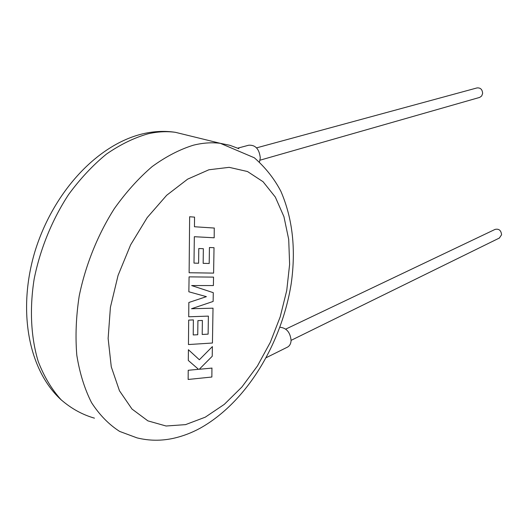 <?xml version="1.0" encoding="UTF-8"?>
<svg xmlns="http://www.w3.org/2000/svg" width="528" height="528" viewBox="0 0 528 528"><rect width="100%" height="100%" fill="white"/><g stroke="black" fill="none" stroke-linecap="round" stroke-linejoin="round"><path stroke-width="0.79" d="M214.348 228.05L194.449 226.75L194.548 217.12L189.638 216.751L189.123 272.745L213.602 273.108L214.025 247.691L209.438 247.52L209.194 263.479L203.155 263.347L203.353 248.701L198.785 248.523L198.607 263.241L193.987 263.102L194.337 236.709L214.19 237.791L214.256 228.023M188.945 291.812L206.402 296.65L188.846 302.491L188.714 316.78L208.388 316.114L208.118 334.138L202.198 334.475L202.382 320.45L197.914 320.635L197.743 334.732L193.222 334.957L193.38 319.909L188.681 320.107L188.456 344.553L212.441 343.022L213.022 308.187L191.512 308.735L213.134 301.448L213.279 292.677L191.638 285.556L213.398 285.556L213.536 277.114L189.083 276.87L188.852 291.779M212.025 368.082L199.254 369.283L212.223 356.268L212.381 346.586L199.373 359.759L188.41 349.721L188.305 360.459L198.521 369.316L188.219 370.28L188.133 379.46L211.873 377.018L211.933 368.049M499.349 238.042L501.58 234.775C501.085 230.347 498.914 228.558 495.066 229.409L285.727 329.116M287.159 347.279L287.654 347.035C289.76 345.774 290.902 343.603 291.093 340.514C290.268 332.343 286.552 327.928 279.946 327.261M256.555 147.866L476.989 87.932C480.487 87.608 482.368 89.45 482.632 93.456L481.708 95.944L479.714 97.396L260.027 160.189M259.459 162.023L260.291 157.945C259.327 149.061 255.473 144.817 248.734 145.213L237.725 148.15M189.592 135.802L175.362 132.31C166.65 131.149 157.535 131.644 148.018 133.808C134.132 137.775 120.265 144.54 106.425 154.103C92.855 165.211 80.263 178.675 68.633 194.482C52.213 219.562 40.22 248.846 34.175 278.916C29.416 308.92 30.934 337.524 38.247 361.568C44.101 376.642 51.704 389.354 61.05 399.703C71.188 408.54 82.322 414.691 94.459 418.156M143.444 133.663C154.321 131.201 164.96 130.746 175.362 132.31L220.334 143.332L254.351 157.793C265.472 167.561 274.316 178.735 280.883 191.321C292.624 218.5 296.063 249.308 291.199 283.747C281.761 342.764 247.262 401.881 200.086 428.248C191.684 432.815 182.926 436.148 173.811 438.24C161.429 440.999 149.153 440.873 136.976 437.864L119.651 431.422C108.893 424.532 99.528 414.949 91.555 402.659C84.586 388.931 79.669 373.111 76.804 355.205C75.253 336.376 76.052 316.655 79.193 296.036C85.556 264.997 97.792 234.663 114.345 208.619C126.034 192.185 138.646 178.167 152.183 166.564C165.957 156.559 179.705 149.431 193.433 145.187C202.825 142.857 211.794 142.237 220.334 143.332L229.904 145.306L238.887 148.678M208.903 169.772L187.664 179.131L166.67 195.281L147.226 217.569L130.64 244.82L118.074 275.392L110.411 307.303L108.128 338.448L111.276 366.835L119.467 390.773L131.98 409.028L147.88 420.862L166.096 426.01L185.552 424.631L205.253 417.186L224.288 404.375L241.897 387.011L257.42 366.003L270.336 342.276L280.223 316.787L286.737 290.499L289.621 264.383L288.71 239.435L283.932 216.658L275.326 197.083L263.063 181.718L247.493 171.527L229.178 167.336L208.903 169.772M61.651 400.283C28.248 370.286 17.252 310.233 35.006 251.288C53.13 192.522 96.776 144.751 142.877 133.789M266.277 357.654L287.654 347.035M291.1 340.355L499.613 237.917"/></g></svg>
